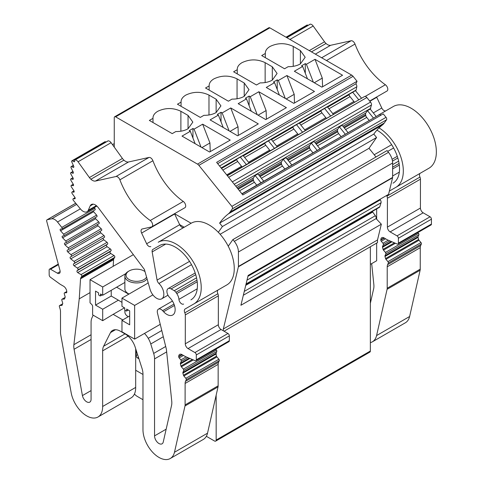 <?xml version="1.0" encoding="UTF-8"?>
<svg xmlns="http://www.w3.org/2000/svg" width="483" height="483" viewBox="0 0 483 483"><rect width="100%" height="100%" fill="white"/><g stroke="black" fill="none" stroke-linecap="round" stroke-linejoin="round"><path stroke-width="0.72" d="M160.247 324.335L134.636 339.12L121.97 331.809L121.97 320.368L129.679 315.912M122.773 319.903L113.155 314.348L124.469 307.822M128.279 316.721A11.683 6.744 180 0 1 124.88 311.964L124.88 310.056M95.537 305.105L111.229 296.043L118.389 300.178L102.692 309.235L95.537 305.105L95.537 291.116L98.562 292.861L98.562 294.769A2.741 1.582 -120 0 0 99.528 295.626A2.741 1.582 -120 0 0 100.494 295.886L100.494 293.978L102.692 295.246L102.692 286.98L90.031 279.669L90.031 302.799L91.528 304.296A1.944 1.123 -120 0 1 92.633 306.488A1.944 1.123 -120 0 1 92.615 306.717L92.615 314.868L102.692 320.682L113.155 314.348M93.171 315.188L91.915 317.941A15.396 8.887 -120 0 0 91.076 322.288L91.076 399.272A6.231 3.598 -120 0 1 89.784 402.128A6.231 3.598 -120 0 1 82.418 395.595L74.08 349.281L91.076 339.471M91.076 334.755L73.881 344.681A15.613 9.014 -120 0 0 73.796 346.233A15.613 9.014 -120 0 0 74.08 349.281M73.881 344.681L79.248 298.838L80.54 278.812L113.583 259.739L113.161 266.314M113.583 259.739A3.852 2.222 -120 0 1 113.897 258.659L80.86 277.737A3.852 2.222 -120 0 0 80.54 278.812M80.86 277.737L81.705 276.403A1.153 0.664 -120 0 0 81.802 276.016A1.153 0.664 -120 0 0 81.017 274.622L77.715 272.575L110.752 253.497L114.054 255.549L81.017 274.622M110.752 253.497A1.153 0.664 -120 0 1 109.973 252.108A1.153 0.664 -120 0 1 110.136 251.637L77.099 270.709A1.153 0.664 -120 0 0 76.93 271.18A1.153 0.664 -120 0 0 77.715 272.575M77.099 270.709L77.944 269.9A1.153 0.664 -120 0 0 78.113 269.429A1.153 0.664 -120 0 0 77.383 268.077L74.098 265.777L107.135 246.698L110.426 249.005L77.383 268.077M107.135 246.698A1.153 0.664 -120 0 1 106.411 245.346A1.153 0.664 -120 0 1 106.61 244.845L73.567 263.923A1.153 0.664 -120 0 0 73.368 264.424A1.153 0.664 -120 0 0 74.098 265.777M73.567 263.923L74.491 263.229A1.153 0.664 -120 0 0 74.69 262.728A1.153 0.664 -120 0 0 74.02 261.412L70.766 258.87L103.809 239.797L107.063 242.333L74.02 261.412M103.809 239.797A1.153 0.664 -120 0 1 103.133 238.481A1.153 0.664 -120 0 1 103.368 237.956L70.331 257.028A1.153 0.664 -120 0 0 70.095 257.56A1.153 0.664 -120 0 0 70.766 258.87M70.331 257.028L71.327 256.455A1.153 0.664 -120 0 0 71.562 255.924A1.153 0.664 -120 0 0 70.947 254.656L67.735 251.891L100.778 232.812L103.984 235.583L70.947 254.656M68.532 249.572L101.496 230.536A1.153 0.664 -120 0 0 101.533 230.518L68.495 249.596A1.153 0.664 -120 0 1 68.453 249.614L67.397 250.073A1.153 0.664 -120 0 0 67.354 250.091A1.153 0.664 -120 0 0 67.119 250.623A1.153 0.664 -120 0 0 67.735 251.891M68.495 249.596A1.153 0.664 -120 0 0 68.731 249.065A1.153 0.664 -120 0 0 68.169 247.845L65.024 244.863L98.061 225.79L101.207 228.773L68.169 247.845M66.05 242.653L98.937 223.665A1.153 0.664 -120 0 0 99.021 223.629L65.984 242.708A1.153 0.664 -120 0 1 65.899 242.744L64.776 243.082A1.153 0.664 -120 0 0 64.698 243.118A1.153 0.664 -120 0 0 64.456 243.643A1.153 0.664 -120 0 0 65.024 244.863M65.984 242.708A1.153 0.664 -120 0 0 66.219 242.182A1.153 0.664 -120 0 0 65.706 241.011L62.633 237.823L95.676 218.751L98.749 221.932L65.706 241.011M96.709 216.795A1.153 0.664 -120 0 0 96.835 216.746L63.798 235.825A1.153 0.664 -120 0 1 63.665 235.867L62.488 236.084A1.153 0.664 -120 0 0 62.361 236.127A1.153 0.664 -120 0 0 62.126 236.658A1.153 0.664 -120 0 0 62.633 237.823M63.798 235.825A1.153 0.664 -120 0 0 64.034 235.293A1.153 0.664 -120 0 0 63.575 234.183L60.586 230.796L93.624 211.717L96.612 215.11L63.575 234.183M94.807 209.948A1.153 0.664 -120 0 0 94.988 209.9L61.945 228.972A1.153 0.664 -120 0 1 61.764 229.027L60.544 229.099A1.153 0.664 -120 0 0 60.363 229.153A1.153 0.664 -120 0 0 60.121 229.679A1.153 0.664 -120 0 0 60.586 230.796M61.945 228.972A1.153 0.664 -120 0 0 62.186 228.447A1.153 0.664 -120 0 0 61.788 227.408L57.519 222.023A7.788 4.498 -120 0 0 51.621 218.823L47.243 219.723A1.944 1.123 -120 0 0 47.044 219.795A1.944 1.123 -120 0 0 46.64 220.689A1.944 1.123 -120 0 0 46.724 221.286L59.983 270.395A3.894 2.246 -120 0 1 60.152 271.597L57.399 273.185A3.894 2.246 -120 0 0 59.343 273.378A3.894 2.246 -120 0 0 60.152 271.597M57.399 273.185L50.516 269.218A1.944 1.123 -120 0 0 49.544 269.122A1.944 1.123 -120 0 0 49.145 270.027L49.181 274.93A1.944 1.123 -120 0 0 50.383 277.188L60.206 284.294L63.508 286.184A4.607 2.657 -120 0 1 66.775 291.672L66.793 292.137A1.195 0.694 -120 0 1 66.545 292.71A1.195 0.694 -120 0 1 66.352 292.764L64.65 292.813A1.165 0.676 -120 0 0 64.45 292.867A1.165 0.676 -120 0 0 64.209 293.398A1.165 0.676 -120 0 0 64.269 293.803L65.114 296.653A1.183 0.682 -120 0 1 65.175 297.057A1.183 0.682 -120 0 1 65.127 297.359L64.565 298.82A1.183 0.682 -120 0 1 64.372 299.062A1.183 0.682 -120 0 1 64.167 299.116L62.204 299.17A1.165 0.676 -120 0 0 62.005 299.225A1.165 0.676 -120 0 0 61.764 299.762A1.165 0.676 -120 0 0 61.824 300.16L62.669 303.016A1.183 0.682 -120 0 1 62.736 303.415A1.183 0.682 -120 0 1 62.681 303.716L62.12 305.178A1.183 0.682 -120 0 1 61.927 305.419A1.183 0.682 -120 0 1 61.727 305.473L59.765 305.528A1.165 0.676 -120 0 0 59.56 305.582A1.165 0.676 -120 0 0 59.318 306.119A1.165 0.676 -120 0 0 59.385 306.518L60.091 308.909A7.698 4.444 -120 0 1 60.502 311.535L60.52 333.01A6.237 3.598 -120 0 0 60.635 334.224L71.146 392.637A22.568 13.029 -120 0 0 82.297 412.633A22.568 13.029 -120 0 0 97.977 416.998A22.568 13.029 -120 0 0 102.65 406.668A22.568 13.029 -120 0 0 102.65 406.487L102.65 350.845L128.116 336.144M125.006 333.892L103.61 346.251A15.402 8.893 -120 0 0 102.65 350.845M103.61 346.251L110.486 332.6L115.491 329.708M170.245 458.524A22.592 13.041 -120 0 0 174.478 452.257L184.989 405.98L218.032 386.907L207.521 433.185A22.592 13.041 -120 0 1 203.289 439.452L170.245 458.524A22.592 13.041 -120 0 1 152.833 452.468A22.592 13.041 -120 0 1 142.974 429.731L142.974 374.09A15.402 8.893 -120 0 0 141.996 368.318L135.047 346.728A15.577 8.996 -120 0 0 125.188 333.995L120.364 331.211A15.577 8.996 -120 0 0 112.575 330.438A15.577 8.996 -120 0 0 110.486 332.6M184.989 405.98A6.237 3.598 -120 0 0 185.104 404.905L185.122 383.448L218.165 364.369L218.147 385.826L185.104 404.899M218.165 364.369A7.698 4.444 -120 0 1 218.564 362.244L185.52 381.322A7.698 4.444 -120 0 0 185.122 383.448M185.52 381.322L186.221 379.741A1.165 0.676 -120 0 0 186.281 379.415A1.165 0.676 -120 0 0 185.834 378.31L183.866 375.997L216.903 356.919L218.871 359.231L185.834 378.31M216.903 356.919A1.183 0.682 -120 0 1 216.505 356.17L183.462 375.243A1.183 0.682 -120 0 0 183.866 375.997M183.462 375.243L182.894 373.136L215.931 354.057L216.505 356.17M215.931 354.057A1.183 0.682 -120 0 1 215.883 353.695A1.183 0.682 -120 0 1 215.943 353.369L182.906 372.441A1.183 0.682 -120 0 0 182.84 372.767A1.183 0.682 -120 0 0 182.894 373.136M182.906 372.441L183.733 370.552A1.165 0.676 -120 0 0 183.8 370.226A1.165 0.676 -120 0 0 183.353 369.121L181.379 366.808L193.297 359.932M192.319 359.515L180.98 366.06A1.183 0.682 -120 0 0 181.379 366.808M180.98 366.06L180.413 363.947L189.885 358.477M189.203 358.187L180.419 363.258A1.183 0.682 -120 0 0 180.358 363.584A1.183 0.682 -120 0 0 180.413 363.947M180.419 363.258L181.252 361.362A1.165 0.676 -120 0 0 181.312 361.043A1.165 0.676 -120 0 0 180.865 359.938L179.163 357.933L183.449 355.458M195.893 360.71A1.944 1.123 -120 0 0 196.297 359.817L196.303 354.939L229.34 335.866L229.34 340.744A1.944 1.123 -120 0 1 228.936 341.632L195.893 360.71A1.944 1.123 -120 0 1 195.102 360.698L185.285 356.514L181.988 354.607A4.607 2.657 -120 0 0 179.682 354.377A4.607 2.657 -120 0 0 178.728 356.351L178.716 356.792A1.195 0.694 -120 0 0 179.163 357.933M196.303 354.939A1.944 1.123 -120 0 0 194.927 352.554L188.044 348.575L221.081 329.497L227.964 333.481L194.927 352.554M221.081 329.497A3.894 2.246 -120 0 1 218.334 324.733L185.291 343.805A3.894 2.246 -120 0 0 188.044 348.575M185.291 343.805L185.315 314.91A3.924 2.264 -120 0 0 184.832 312.833A3.894 2.246 -120 0 1 184.343 310.744A3.894 2.246 -120 0 1 185.152 308.963L193.828 303.97A35.627 20.57 -120 0 0 193.84 303.964A35.627 20.57 -120 0 0 201.224 287.651A35.627 20.57 -120 0 0 185.677 251.806A35.627 20.57 -120 0 0 158.231 242.243L191.268 223.17L158.231 242.243M183.842 227.439A3.894 2.246 -120 0 1 179.694 224.698L146.651 243.77A3.894 2.246 -120 0 0 150.805 246.517M146.651 243.77L141.61 233.06L174.647 213.987L179.694 224.698M123.932 160.157L90.889 179.235A7.686 4.438 -120 0 1 89.391 177.551L122.428 158.472A7.686 4.438 -120 0 0 123.932 160.157A7.674 4.432 -120 0 0 128.556 161.974L149.006 157.44A3.834 2.216 -120 0 1 152.918 160.748A56.01 32.337 -120 0 0 183.28 201.429A3.84 2.216 -120 0 1 185.701 205.945A3.84 2.216 -120 0 1 184.911 207.702L151.867 226.781A3.84 2.216 -120 0 1 151.493 226.925L142.237 228.972A3.834 2.216 -120 0 0 141.863 229.117A3.834 2.216 -120 0 0 141.066 230.874A3.834 2.216 -120 0 0 141.61 233.06M151.867 226.781A3.84 2.216 -120 0 0 152.664 225.024A3.84 2.216 -120 0 0 150.237 220.508A56.01 32.337 -120 0 1 119.881 179.821A3.834 2.216 -120 0 0 115.968 176.518L95.513 181.047L128.556 161.974M90.889 179.235A7.674 4.432 -120 0 0 95.513 181.047M89.391 177.551L78.053 161.775A3.894 2.246 -120 0 0 75.203 159.903A1.534 0.888 -120 0 0 74.931 159.976A1.534 0.888 -120 0 0 74.617 160.682A1.534 0.888 -120 0 0 74.648 160.984A1.153 0.664 -120 0 1 74.666 161.213L73.851 161.684A1.153 0.664 -120 0 0 74.43 161.745A1.153 0.664 -120 0 0 74.666 161.213M73.851 161.684L72.456 160.875A1.153 0.664 -120 0 0 71.876 160.815A1.153 0.664 -120 0 0 71.641 161.34A1.153 0.664 -120 0 0 71.786 161.968L73.7 166.206A1.153 0.664 -120 0 1 73.851 166.834A1.153 0.664 -120 0 1 73.609 167.359A1.153 0.664 -120 0 1 73.096 167.335L71.689 166.641A1.153 0.664 -120 0 0 71.17 166.617A1.153 0.664 -120 0 0 70.935 167.142A1.153 0.664 -120 0 0 71.116 167.843L73.205 172.008A1.153 0.664 -120 0 1 73.386 172.703A1.153 0.664 -120 0 1 73.15 173.234A1.153 0.664 -120 0 1 72.692 173.234L71.297 172.66A1.153 0.664 -120 0 0 70.838 172.66A1.153 0.664 -120 0 0 70.596 173.186A1.153 0.664 -120 0 0 70.814 173.952L73.072 178.046A1.153 0.664 -120 0 1 73.295 178.813A1.153 0.664 -120 0 1 73.054 179.338A1.153 0.664 -120 0 1 72.649 179.362L71.273 178.903A1.153 0.664 -120 0 0 70.868 178.927A1.153 0.664 -120 0 0 70.627 179.453A1.153 0.664 -120 0 0 70.886 180.292L73.301 184.289A1.153 0.664 -120 0 1 73.561 185.122A1.153 0.664 -120 0 1 73.325 185.647A1.153 0.664 -120 0 1 72.975 185.683L71.617 185.351A1.153 0.664 -120 0 0 71.267 185.387A1.153 0.664 -120 0 0 71.031 185.913A1.153 0.664 -120 0 0 71.327 186.818L73.893 190.707A1.153 0.664 -120 0 1 74.195 191.606A1.153 0.664 -120 0 1 73.953 192.131A1.153 0.664 -120 0 1 73.657 192.18L72.335 191.968A1.153 0.664 -120 0 0 72.033 192.017A1.153 0.664 -120 0 0 71.798 192.542A1.153 0.664 -120 0 0 72.142 193.508L74.841 197.269A1.153 0.664 -120 0 1 75.185 198.235A1.153 0.664 -120 0 1 74.95 198.761A1.153 0.664 -120 0 1 74.702 198.815L73.41 198.724A1.153 0.664 -120 0 0 73.162 198.779A1.153 0.664 -120 0 0 72.927 199.304A1.153 0.664 -120 0 0 73.35 200.373L80.51 209.042A7.788 4.498 -120 0 0 87.055 211.735A7.788 4.498 -120 0 0 88.268 210.304L90.17 205.933L93.231 204.164M167.969 295.21L161.739 298.808A10.125 5.844 -120 0 1 150.014 289.214L144.387 269.429L98.315 207.696A7.788 4.498 -120 0 0 91.39 204.502A7.788 4.498 -120 0 0 90.17 205.933M161.739 298.808A10.125 5.844 -120 0 0 163.834 294.171A10.125 5.844 -120 0 0 158.913 283.479A3.894 2.246 -120 0 1 157.09 280.098L152.163 251.915L165.723 244.084M190.954 299.834L190.924 299.852A31.347 18.1 -120 0 0 190.942 299.84A31.347 18.1 -120 0 0 197.432 285.495A31.347 18.1 -120 0 0 183.757 253.955A31.347 18.1 -120 0 0 159.607 245.539L152.906 249.397A3.894 2.246 -120 0 0 152.097 251.178A3.894 2.246 -120 0 0 152.163 251.915M190.924 299.852L191.407 299.557M197.233 288.792L178.927 299.363A3.894 2.246 -120 0 0 180.727 303.119A3.894 2.246 -120 0 0 183.618 304.055M178.927 299.363A7.788 4.498 -120 0 0 176.772 293.586L175.897 292.306A3.924 2.27 -120 0 0 174.23 290.7L171.121 288.9A5.977 3.447 -120 0 0 168.138 288.605A5.977 3.447 -120 0 0 166.901 291.34A5.977 3.447 -120 0 0 169.684 297.534A11.683 6.744 -120 0 1 175.148 309.663A11.683 6.744 -120 0 1 172.727 315.007A11.683 6.744 -120 0 1 163.598 311.74L162.602 310.666A5.373 3.103 -120 0 0 158.406 309.168A5.373 3.103 -120 0 0 157.289 311.626A5.373 3.103 -120 0 0 157.482 313.117L166.394 349.287L171.737 401.144A15.613 9.014 -120 0 1 171.827 402.798A15.613 9.014 -120 0 1 171.543 405.509L163.206 442.199A6.231 3.598 -120 0 1 162.065 443.817A6.231 3.598 -120 0 1 157.265 442.15A6.231 3.598 -120 0 1 154.548 435.883L154.548 358.893A15.396 8.887 -120 0 0 153.666 353.429L150.762 343.974A15.631 9.02 -120 0 0 148.239 338.329A15.577 8.99 -120 0 0 144.471 333.445M134.636 339.12L134.636 305.419L121.97 298.108L121.97 306.373L124.723 307.967L124.723 309.875A2.741 1.582 -120 0 0 125.683 310.726A2.741 1.582 -120 0 0 126.649 310.986L126.649 309.078L129.679 310.829L129.679 324.817L121.97 320.368M116.626 287.204L128.744 294.201M111.229 296.043L111.229 290.319M118.389 300.178L121.97 302.37M102.692 309.235L102.692 320.682M91.076 390.596L82.418 395.595M79.248 298.838L90.031 292.62M113.897 258.659L114.743 257.33A1.153 0.664 -120 0 0 114.839 256.938A1.153 0.664 -120 0 0 114.054 255.549M110.136 251.637L110.987 250.828A1.153 0.664 -120 0 0 111.15 250.357A1.153 0.664 -120 0 0 110.426 249.005M106.61 244.845L107.534 244.15A1.153 0.664 -120 0 0 107.733 243.649A1.153 0.664 -120 0 0 107.063 242.333M103.368 237.956L104.364 237.376A1.153 0.664 -120 0 0 104.6 236.851A1.153 0.664 -120 0 0 103.984 235.583M100.192 231.297A1.153 0.664 -120 0 0 100.156 231.544A1.153 0.664 -120 0 0 100.778 232.812M101.533 230.518A1.153 0.664 -120 0 0 101.774 229.993A1.153 0.664 -120 0 0 101.207 228.773M97.5 224.51A1.153 0.664 -120 0 0 97.5 224.565A1.153 0.664 -120 0 0 98.061 225.79M99.021 223.629A1.153 0.664 -120 0 0 99.263 223.104A1.153 0.664 -120 0 0 98.749 221.932M95.169 217.706A1.153 0.664 -120 0 0 95.676 218.751M96.835 216.746A1.153 0.664 -120 0 0 97.077 216.221A1.153 0.664 -120 0 0 96.612 215.11M93.207 210.926A1.153 0.664 -120 0 0 93.624 211.717M94.988 209.9A1.153 0.664 -120 0 0 95.223 209.368A1.153 0.664 -120 0 0 94.825 208.336L94.233 207.587M66.69 292.571L66.352 292.764M97.977 416.998L131.014 397.92A22.568 13.029 -120 0 0 135.687 387.589A22.568 13.029 -120 0 0 135.687 387.414L135.687 348.726M218.032 386.907A6.237 3.598 -120 0 0 218.147 385.826M218.564 362.244L219.258 360.662A1.165 0.676 -120 0 0 219.318 360.336A1.165 0.676 -120 0 0 218.871 359.231M215.943 353.369L216.776 351.473A1.165 0.676 -120 0 0 216.837 351.153A1.165 0.676 -120 0 0 216.39 350.048L215.72 349.263M178.716 356.792L182.242 354.757M229.34 335.866A1.944 1.123 -120 0 0 227.964 333.481M218.334 324.733L218.358 295.837A3.924 2.264 -120 0 0 217.875 293.761L184.832 312.833M218.026 289.999A3.894 2.246 -120 0 0 217.386 291.672A3.894 2.246 -120 0 0 217.875 293.761M193.858 303.952L226.865 284.898A35.627 20.57 -120 0 0 226.883 284.885A35.627 20.57 -120 0 0 234.261 268.578A35.627 20.57 -120 0 0 218.721 232.728A35.627 20.57 -120 0 0 191.268 223.17M122.428 158.472L111.096 142.702A3.894 2.246 -120 0 0 108.24 140.831A1.534 0.888 -120 0 0 107.975 140.903L74.931 159.976M105.958 142.062L105.499 141.797A1.153 0.664 -120 0 0 104.92 141.736L71.876 160.815M135.687 370.256L142.974 374.458M184.216 227.227L179.64 224.583M136.146 350.151L136.146 355.579A1.944 1.123 -120 0 0 137.522 357.963L138.923 358.766M134.636 305.419L152.9 294.878M148.16 282.688A13.627 7.867 180 0 1 146.198 284.119L121.97 298.108M90.031 279.669L133.362 254.656M102.692 286.98L125.707 273.692M102.692 295.246L124.88 282.44M128.303 310.032L126.649 310.986M129.046 294.02A11.683 6.744 180 0 1 128.303 293.628A11.683 6.744 180 0 1 124.88 288.858L124.88 276.191A11.683 6.744 0 0 0 132.088 282.422A11.683 6.744 0 0 0 144.822 280.961L147.128 279.065M102.142 294.932L100.494 295.886M112.479 144.622L114.26 143.596M191.111 223.255L174.538 213.691M146.578 277.127A10.529 6.08 180 0 1 144.006 279.548A10.529 6.08 180 0 1 129.118 279.548A10.529 6.08 180 0 1 129.118 270.951L128.303 271.422A11.683 6.744 0 0 0 124.88 276.191M144.985 271.518L144.006 270.951A10.529 6.08 180 0 1 145.015 271.627M134.443 394.013A8.567 4.945 -120 0 0 137.202 396.374L142.974 399.707M206.332 436.288L214.506 441.003A2.337 1.346 -120 0 0 215.678 441.118A2.337 1.346 -120 0 0 216.161 440.049L216.161 395.136M216.161 354.896L216.161 352.874M216.161 349.777L216.161 349.01M223.321 330.789L223.321 329.001L238.397 266.791A1.944 1.123 -120 0 0 238.433 266.435L238.433 251.999A11.683 6.744 -120 0 0 234.303 241.355L232.891 239.592L228.236 246.215M218.334 232.323L222.397 226.539L219.632 223.104L373.818 134.081L376.583 137.522L369.012 148.293L375.991 156.975M373.818 134.081A116.814 67.445 -120 0 1 382.524 124.88L228.332 213.903A116.814 67.445 -120 0 0 219.632 223.104M228.332 213.903A23.365 13.488 -120 0 0 230.071 212.061L232.353 208.819A1.944 1.123 -120 0 0 232.534 208.131A1.944 1.123 -120 0 0 231.846 206.356L198.875 165.343A3.894 2.246 -120 0 0 197.499 164.117L115.636 116.856A1.944 1.123 -120 0 0 114.664 116.759A1.944 1.123 -120 0 0 114.26 117.653L114.26 147.104M129.118 270.951A10.529 6.08 180 0 1 144.006 270.951M215.678 441.118L369.863 352.101A2.337 1.346 -120 0 0 370.352 351.032L370.352 246.747M224.052 331.211L377.507 242.617L377.507 239.979L381.335 224.197L240.914 305.268L248.141 275.437L388.561 194.365L392.582 177.768A1.944 1.123 -120 0 0 392.625 177.412L392.625 162.982A11.683 6.744 -120 0 0 388.495 152.338L387.076 150.575L232.891 239.592M223.321 329.001L377.507 239.979M220.115 234.261L369.012 148.293M222.397 226.539L376.583 137.522M382.524 124.88A23.365 13.488 -120 0 0 384.263 123.044L386.539 119.802A1.944 1.123 -120 0 0 386.726 119.114A1.944 1.123 -120 0 0 386.038 117.339L383.248 113.867L242.822 194.939L216.626 162.348L357.046 81.277L353.067 76.32A3.894 2.246 -120 0 0 351.684 75.1L269.822 27.839A1.944 1.123 -120 0 0 268.85 27.742L114.664 116.759M181.071 106.308L181.071 102.13L177.448 104.219L200.3 117.411L203.923 115.322C208.656 115.383 212.725 114.465 216.13 112.563L220.924 105.886L216.13 99.214L208.976 95.079C201.266 91.42 193.556 91.42 185.846 95.079C182.556 97.047 180.962 99.395 181.071 102.13L181.059 101.756M237.238 73.881L237.238 69.703L233.615 71.792L256.473 84.984L260.089 82.895C264.829 82.955 268.898 82.038 272.303 80.136L277.091 73.458L272.303 66.781L265.143 62.651C257.433 58.992 249.723 58.992 242.013 62.651C238.723 64.613 237.129 66.968 237.238 69.703L237.225 69.329M302.66 66.443L294.346 71.243L321.907 87.157L342.556 75.233L314.994 59.318L306.403 64.281L305.286 63.635L301.543 65.797L302.66 66.443L307.46 78.814M274.573 82.659L266.26 87.459L293.821 103.368L314.475 91.45L286.914 75.535L278.323 80.498L277.206 79.852L273.456 82.013L274.573 82.659L279.379 95.03M246.493 98.87L238.179 103.67L265.741 119.585L286.389 107.661L258.828 91.752L250.236 96.709L249.119 96.063L245.376 98.224L246.493 98.87L251.293 111.247M218.407 115.087L210.093 119.887L237.654 135.801L258.302 123.877L230.741 107.963L222.15 112.925L221.033 112.279L217.29 114.441L218.407 115.087L223.206 127.458M190.326 131.298L182.006 136.103L209.568 152.012L230.222 140.088L202.661 124.179L194.069 129.136L192.952 128.49L189.203 130.658L190.326 131.298L195.126 143.674M265.324 57.664L265.324 53.486L261.701 55.575L284.553 68.767L288.176 66.678C292.909 66.745 296.979 65.821 300.384 63.919L305.178 57.248L300.384 50.57L293.229 46.434C285.519 42.776 277.81 42.776 270.1 46.434C266.809 48.403 265.215 50.751 265.324 53.486L265.312 53.112M209.151 90.098L209.151 85.914L205.535 88.003L228.387 101.201L232.009 99.106C236.742 99.172 240.812 98.248 244.217 96.352L249.005 89.675L244.217 82.998L237.056 78.862C229.347 75.203 221.643 75.203 213.933 78.862C210.636 80.83 209.048 83.179 209.151 85.914L209.139 85.539M152.984 122.525L152.984 118.341L149.362 120.436L172.22 133.628L175.836 131.539C180.576 131.599 184.645 130.682 188.05 128.78L192.838 122.102L188.05 115.425L180.89 111.295C173.18 107.637 165.47 107.637 157.76 111.295C154.469 113.257 152.876 115.612 152.984 118.341L152.972 117.967M221.142 167.969L356.122 90.037L356.792 86.777A2.723 1.576 -120 0 0 356.834 86.336A2.723 1.576 -120 0 0 355.874 83.855L357.046 81.277M356.122 90.037L355.971 90.255A2.723 1.576 -120 0 1 355.663 90.538L221.274 168.126M361.399 98.067L355.446 90.665M227.221 175.534L364.605 96.491A2.723 1.576 -120 0 1 366.857 97.518L370.539 102.094A2.723 1.576 -120 0 1 371.499 104.582A2.723 1.576 -120 0 1 371.457 105.016L370.238 109.067L376.064 116.312M241.886 193.774L379.27 114.737A2.723 1.576 -120 0 1 380.96 115.189M379.922 199.352L380.296 199.871A2.723 1.576 -120 0 1 381.117 202.172A2.723 1.576 -120 0 1 381.033 202.769L379.795 206.748A2.723 1.576 -120 0 1 379.312 207.394L245.974 284.372M245.738 285.344L372.701 212.043L372.411 211.771A2.723 1.576 -120 0 0 372.127 211.542M372.701 212.043L375.345 215.714A2.723 1.576 -120 0 1 376.166 218.008A2.723 1.576 -120 0 1 376.082 218.612L381.335 224.197M243.341 295.252L376.082 218.612M217.67 163.646L355.874 83.855M305.286 63.635L305.286 73.211M306.403 64.281L313.37 82.225M314.264 82.744L322.288 78.113L322.572 86.771M314.994 59.318L322.288 78.113M277.206 79.852L277.206 89.427M278.323 80.498L285.284 98.441M286.178 98.961L294.201 94.33L294.485 102.988M286.914 75.535L294.201 94.33M249.119 96.063L249.119 105.644M250.236 96.709L257.197 114.652M258.097 115.171L266.121 110.541L266.399 119.204M258.828 91.752L266.121 110.541M221.033 112.279L221.033 121.855M222.15 112.925L229.117 130.869M230.011 131.388L238.034 126.757L238.318 135.415M230.741 107.963L238.034 126.757M192.952 128.49L192.952 138.072M194.069 129.136L201.031 147.086M201.93 147.599L209.948 142.968L210.232 151.632M202.661 124.179L209.948 142.968M370.352 264.394L376.655 260.754L376.655 243.106M376.655 219.222L376.655 208.928M358.646 99.655L352.693 92.253M235.807 186.209L370.787 108.283M236.839 187.489L253.478 177.883L255.145 175.51L257.898 173.922L263.724 181.167M258.671 174.882L281.565 161.666L283.231 159.299L285.984 157.706L291.81 164.957M286.757 158.672L309.651 145.455L311.318 143.083L314.071 141.495L319.891 148.74M314.844 142.455L337.732 129.239L339.398 126.866L342.151 125.278L347.977 132.523M342.924 126.238L365.818 113.022L367.485 110.655L370.238 109.067M373.311 117.9L367.485 110.655M256.739 185.2L254.378 182.266A2.723 1.576 -120 0 1 253.478 180.394L253.285 179.459A2.723 1.576 -120 0 1 253.225 178.843A2.723 1.576 -120 0 1 253.478 177.883M236.706 159.221L236.785 159.631A2.723 1.576 -120 0 0 237.684 161.503L241.548 166.309A2.723 1.576 -120 0 0 242.152 166.913M308.057 25.388L307.593 25.116A1.153 0.664 -120 0 0 307.013 25.062L286.014 37.185M309.265 50.606L324.528 41.792L313.189 26.022A3.894 2.246 -120 0 0 310.34 24.15A1.534 0.888 -120 0 0 310.074 24.222L286.817 37.65M324.528 41.792A7.686 4.438 -120 0 0 326.025 43.476A7.674 4.432 -120 0 0 330.65 45.293L315.357 54.126M369.676 101.025L387.004 91.021A3.84 2.216 -120 0 0 387.801 89.264A3.84 2.216 -120 0 0 385.374 84.754A56.01 32.337 -120 0 1 355.017 44.068A3.834 2.216 -120 0 0 351.105 40.765L330.65 45.293M376.619 97.023A3.834 2.216 -120 0 0 376.746 97.306L369.875 101.273M373.323 112.907L381.787 108.017L376.746 97.306M381.787 108.017A3.894 2.246 -120 0 0 385.941 110.758L378.201 115.232M395.957 187.271L428.964 168.217A35.627 20.57 -120 0 0 428.982 168.205A35.627 20.57 -120 0 0 436.36 151.897A35.627 20.57 -120 0 0 420.814 116.053A35.627 20.57 -120 0 0 393.367 106.489L385.941 110.758M420.119 173.325A3.894 2.246 -120 0 0 419.486 174.991A3.894 2.246 -120 0 0 419.969 177.08L386.931 196.152A3.924 2.264 -120 0 1 387.414 198.235L387.39 227.125A3.894 2.246 -120 0 0 390.143 231.894L397.026 235.873L430.063 216.801L423.18 212.816L390.143 231.894M387.39 227.125L420.427 208.046L420.452 179.157A3.924 2.264 -120 0 0 419.969 177.08M420.427 208.046A3.894 2.246 -120 0 0 423.18 212.816M370.352 342.646A22.592 13.041 -120 0 0 372.345 341.843A22.592 13.041 -120 0 0 376.577 335.576L387.088 289.305A6.237 3.598 -120 0 0 387.203 288.224L387.221 266.767A7.698 4.444 -120 0 1 387.62 264.642L388.314 263.06A1.165 0.676 -120 0 0 388.374 262.734A1.165 0.676 -120 0 0 387.927 261.629L385.959 259.317A1.183 0.682 -120 0 1 385.561 258.562L384.993 256.455A1.183 0.682 -120 0 1 384.939 256.087A1.183 0.682 -120 0 1 384.999 255.761L385.832 253.871A1.165 0.676 -120 0 0 385.893 253.551A1.165 0.676 -120 0 0 385.446 252.44L383.478 250.134A1.183 0.682 -120 0 1 383.079 249.379L382.506 247.266A1.183 0.682 -120 0 1 382.458 246.904A1.183 0.682 -120 0 1 382.518 246.578L383.351 244.688A1.165 0.676 -120 0 0 383.411 244.362A1.165 0.676 -120 0 0 382.965 243.257L381.256 241.252A1.195 0.694 -120 0 1 380.809 240.111L380.827 239.671A4.607 2.657 -120 0 1 381.775 237.696A4.607 2.657 -120 0 1 384.082 237.926L387.378 239.834L397.195 244.024A1.944 1.123 -120 0 0 397.992 244.03L431.035 224.951A1.944 1.123 -120 0 0 431.434 224.064L431.44 219.185A1.944 1.123 -120 0 0 430.063 216.801M384.999 255.761L418.043 236.688L418.876 234.798A1.165 0.676 -120 0 0 418.936 234.472A1.165 0.676 -120 0 0 418.489 233.367L417.819 232.583M418.043 236.688A1.183 0.682 -120 0 0 417.982 237.014A1.183 0.682 -120 0 0 418.03 237.376L384.993 256.455M385.561 258.562L418.604 239.49L418.03 237.376M418.604 239.49A1.183 0.682 -120 0 0 419.002 240.244L385.959 259.317M387.62 264.642L420.657 245.563L421.357 243.981A1.165 0.676 -120 0 0 421.418 243.661A1.165 0.676 -120 0 0 420.971 242.557L419.002 240.244M420.657 245.563A7.698 4.444 -120 0 0 420.258 247.688L387.221 266.773M372.345 341.843L405.382 322.771A22.592 13.041 -120 0 0 409.614 316.504L420.125 270.226A6.237 3.598 -120 0 0 420.24 269.146L420.258 247.688M397.992 244.03A1.944 1.123 -120 0 0 398.397 243.136L398.397 238.264A1.944 1.123 -120 0 0 397.026 235.873M386.672 195.458A3.894 2.246 -120 0 0 386.931 196.152M389.364 191.069L395.921 187.295A35.627 20.57 -120 0 0 395.939 187.283A35.627 20.57 -120 0 0 403.317 170.97A35.627 20.57 -120 0 0 379.064 127.898M393.506 182.876L393.023 183.172A31.347 18.1 -120 0 0 393.035 183.166A31.347 18.1 -120 0 0 399.526 168.815A31.347 18.1 -120 0 0 376.909 130.162M371.687 263.621L373.836 284.463A15.613 9.014 -120 0 1 373.927 286.117A15.613 9.014 -120 0 1 373.637 288.828L370.352 303.306M246.306 164.516L240.353 157.114M249.059 162.928L243.106 155.52M274.392 148.299L268.439 140.897M270.239 150.702A2.723 1.576 -120 0 1 269.635 150.092L265.771 145.286A2.723 1.576 -120 0 1 264.871 143.415L264.787 143.004M277.145 146.711L271.192 139.309M302.473 132.088L296.526 124.68M298.319 134.485A2.723 1.576 -120 0 1 297.715 133.876L293.857 129.07A2.723 1.576 -120 0 1 292.958 127.204L292.873 126.794M305.226 130.495L299.279 123.093M330.559 115.872L324.606 108.47M326.405 118.269A2.723 1.576 -120 0 1 325.802 117.665L321.938 112.859A2.723 1.576 -120 0 1 321.038 110.987L320.96 110.577M333.312 114.284L327.359 106.882M354.492 102.058A2.723 1.576 -120 0 1 353.888 101.448L350.024 96.642A2.723 1.576 -120 0 1 349.124 94.771L349.04 94.36M260.971 182.755L255.145 175.51M281.565 161.666A2.723 1.576 -120 0 0 281.305 162.632A2.723 1.576 -120 0 0 281.372 163.248L281.565 164.178A2.723 1.576 -120 0 0 282.458 166.049L284.825 168.99M289.057 166.544L283.231 159.299M309.651 145.455A2.723 1.576 -120 0 0 309.392 146.415A2.723 1.576 -120 0 0 309.458 147.031L309.645 147.967A2.723 1.576 -120 0 0 310.545 149.839L312.906 152.773M317.138 150.328L311.318 143.083M337.732 129.239A2.723 1.576 -120 0 0 337.472 130.205A2.723 1.576 -120 0 0 337.539 130.815L337.732 131.75A2.723 1.576 -120 0 0 338.631 133.622L340.992 136.556M345.224 134.117L339.398 126.866M365.818 113.022A2.723 1.576 -120 0 0 365.559 113.988A2.723 1.576 -120 0 0 365.625 114.604L365.818 115.54A2.723 1.576 -120 0 0 366.712 117.405L369.078 120.345M380.809 240.111L384.341 238.077M385.549 238.777L381.256 241.252M81.705 276.403L114.743 257.33M77.944 269.9L110.987 250.828M74.491 263.229L107.534 244.15M71.327 256.455L104.364 237.376M94.825 208.336L61.788 227.408M57.519 222.023L80.347 208.843M76.652 204.369L51.621 218.823M47.243 219.723L75.74 203.271M50.516 269.218L58.431 264.654M64.65 292.813L66.775 291.587M64.523 298.911L64.167 299.116M62.204 299.17L65.066 297.522M62.078 305.268L61.727 305.473M59.765 305.528L62.621 303.879M135.687 387.414L102.65 406.487M207.521 433.185L174.478 452.257M186.221 379.741L219.258 360.662M183.733 370.552L216.776 351.473M216.39 350.048L183.353 369.121M181.252 361.362L187.796 357.589M186.148 356.883L180.865 359.938M178.728 356.351L181.868 354.54M229.34 340.738L196.297 359.817M185.315 314.91L218.358 295.837M183.28 201.429L150.237 220.508M152.918 160.748L119.881 179.821M149.006 157.44L115.968 176.518M78.053 161.775L111.096 142.702M108.24 140.831L75.203 159.903M72.456 160.875L105.499 141.797M73.845 166.901L73.096 167.335M71.689 166.641L73.44 165.627M73.38 172.836L72.692 173.234M71.297 172.66L73.03 171.658M73.277 179L72.649 179.362M71.273 178.903L72.999 177.907M73.531 185.363L72.975 185.683M71.617 185.351L73.344 184.355M74.147 191.902L73.657 192.18M72.335 191.968L74.044 190.978M75.119 198.573L74.702 198.815M73.41 198.724L75.094 197.752M96.365 205.637L88.268 210.304M191.51 264.66L158.913 283.479M189.541 261.363L157.09 280.098M197.215 281.788L176.772 293.586M175.897 292.306L196.986 280.134M196.545 277.816L174.23 290.7M171.121 288.9L195.736 274.688M174.46 305.467L163.598 311.74M162.602 310.666L173.977 304.097M166.164 429.176L154.548 435.883M154.548 358.893L166.665 351.896M165.699 346.48L153.666 353.429M150.762 343.974L163.302 336.736M161.769 330.517L148.239 338.329M137.522 357.963L138.482 357.408M137.619 354.727L136.146 355.579M370.352 351.032L216.161 440.049M238.397 266.791L392.582 177.768M392.625 177.412L238.433 266.435M238.433 251.999L392.625 162.982M388.495 152.338L234.303 241.355M384.263 123.044L230.071 212.061M232.353 208.819L386.539 119.802M386.038 117.339L231.846 206.356M198.875 165.343L353.067 76.32M351.684 75.1L197.499 164.117M115.636 116.856L269.822 27.839M208.976 95.079L208.976 114.984M216.13 112.563L216.13 99.214M265.143 62.651L265.143 82.551M272.303 80.136L272.303 66.781M293.229 46.434L293.229 66.34M300.384 63.919L300.384 50.57M237.056 78.862L237.056 98.767M244.217 96.352L244.217 82.998M180.89 111.295L180.89 131.195M188.05 128.78L188.05 115.425M356.792 86.777L219.566 166.007M221.214 168.054L355.971 90.255M227.378 175.721L364.605 96.491M366.857 97.518L228.652 177.309M232.335 181.886L370.539 102.094M371.457 105.016L234.231 184.246M242.037 193.967L379.27 114.737M247.936 276.294L380.296 199.871M381.033 202.769L246.994 280.158M246.076 283.944L379.795 206.748M372.411 211.771L245.865 284.831M244.277 291.388L375.345 215.714M239.526 190.839L254.378 182.266M253.478 180.394L238.216 189.209M237.642 188.491L253.285 179.459M241.548 166.309L226.696 174.882M222.838 170.076L237.684 161.503M236.785 159.631L221.522 168.44M397.829 158.007L392.474 161.099M392.625 164.612L398.644 161.135M399.085 163.453L392.625 167.178M392.625 168.965L399.308 165.108M399.332 172.111L392.625 175.987M374.204 154.747L391.641 144.683M393.609 147.979L387.722 151.378M307.593 25.116L286.353 37.378M310.34 24.15L286.89 37.692M313.189 26.022L289.939 39.449M326.025 43.476L311.469 51.88M321.66 57.761L351.105 40.765M355.017 44.068L326.478 60.544M385.374 84.754L365.184 96.413M378.322 115.171L393.367 106.489M420.452 179.163L387.414 198.235M431.44 219.185L398.397 238.258M398.397 243.136L431.434 224.064M383.961 237.859L380.827 239.671M382.965 243.257L388.247 240.208M389.896 240.908L383.351 244.688M382.518 246.578L391.296 241.506M391.979 241.796L382.506 247.266M383.079 249.379L394.412 242.834M395.39 243.251L383.478 250.134M385.446 252.44L418.489 233.367M418.876 234.798L385.832 253.871M387.927 261.629L420.971 242.557M421.357 243.981L388.314 263.06M387.203 288.224L420.24 269.146M420.125 270.226L387.088 289.305M376.577 335.576L409.614 316.504M269.635 150.092L248.534 162.27M244.67 157.464L265.771 145.286M264.871 143.415L243.36 155.834M297.715 133.876L276.62 146.059M272.756 141.253L293.857 129.07M292.958 127.204L271.446 139.623M325.802 117.665L304.701 129.842M300.843 125.037L321.938 112.859M321.038 110.987L299.526 123.407M353.888 101.448L332.787 113.632M328.923 108.826L350.024 96.642M349.124 94.771L327.613 107.19M261.363 178.233L282.458 166.049M281.565 164.178L260.053 176.603M259.48 175.884L281.372 163.248M289.45 162.016L310.545 149.839M309.645 147.967L288.134 160.386M287.56 159.674L309.458 147.031M317.53 145.8L338.631 133.622M337.732 131.75L316.22 144.169M315.647 143.457L337.539 130.815M345.617 129.589L366.712 117.405M365.818 115.54L344.307 127.959M343.733 127.24L365.625 114.604M75.716 203.24L47.044 219.795M58.28 264.08L49.544 269.122M66.769 291.527L64.45 292.867M65.096 297.443L62.005 299.225M62.651 303.801L59.56 305.582M226.883 284.885L193.84 303.964M73.325 165.373L71.17 166.617M72.927 171.453L70.838 172.66M72.909 177.744L70.868 178.927M73.271 184.234L71.267 185.387M73.996 190.882L72.033 192.017M75.07 197.68L73.162 198.779M96.866 206.072L87.055 211.735M195.192 272.986L168.138 288.605M172.449 301.06L158.406 309.168M397.286 156.305L392.093 159.305M428.982 168.205L395.939 187.283"/></g></svg>
